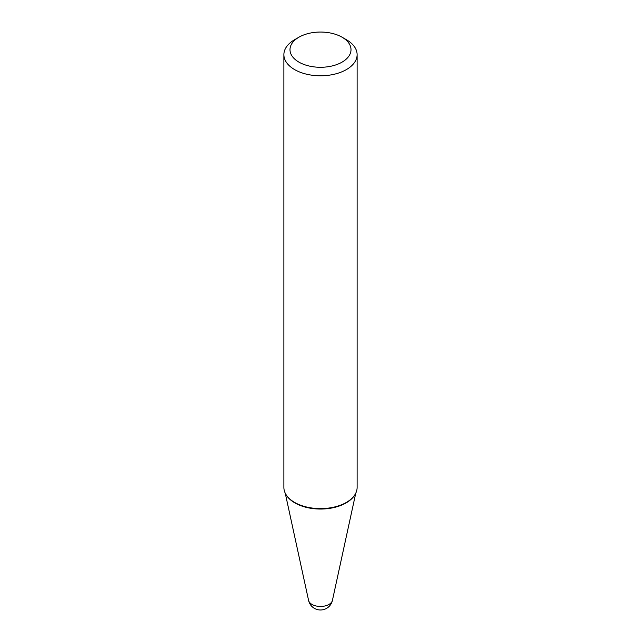 <?xml version="1.0" encoding="UTF-8"?>
<svg xmlns="http://www.w3.org/2000/svg" width="641" height="641" viewBox="0 0 641 641"><rect width="100%" height="100%" fill="white"/><g stroke="black" fill="none" stroke-linecap="round" stroke-linejoin="round"><path stroke-width="0.96" d="M332.423 600.385A12.203 12.203 0 0 1 308.577 600.385L308.577 600.385A12.019 6.939 0 0 0 311.999 604.423A12.019 6.939 0 0 0 329.001 604.423A12.019 6.939 0 0 0 332.423 600.385L355.763 493.153M298.922 62.121A30.512 17.619 0 0 0 342.078 62.121A30.512 17.619 0 0 0 342.078 37.21L346.388 39.702A36.617 21.137 0 0 1 357.117 54.653A36.617 21.137 0 0 1 334.514 74.18A36.617 21.137 0 0 1 294.612 69.597A36.617 21.137 0 0 1 283.883 54.653A36.617 21.137 0 0 1 294.612 39.702L298.922 37.21A30.512 17.619 0 0 0 298.922 62.121M283.883 54.653L283.883 487.464A36.617 21.137 0 0 0 285.934 494.435A36.617 21.137 0 0 0 294.612 502.416A36.617 21.137 0 0 0 355.066 494.435A36.617 21.137 0 0 0 357.117 487.464L357.117 54.653M346.108 502.905A36.168 20.881 0 0 1 346.076 502.929A36.168 20.881 0 0 1 294.924 502.929L294.86 502.889A36.265 20.937 0 0 0 346.14 502.889A36.265 20.937 0 0 0 354.737 494.988L355.066 494.435M285.934 494.435L286.263 494.988A36.265 20.937 0 0 0 294.86 502.889L294.924 502.929M346.388 39.702L342.078 37.21A30.512 17.619 0 0 0 298.922 37.21M308.577 600.385L285.237 493.153"/></g></svg>
